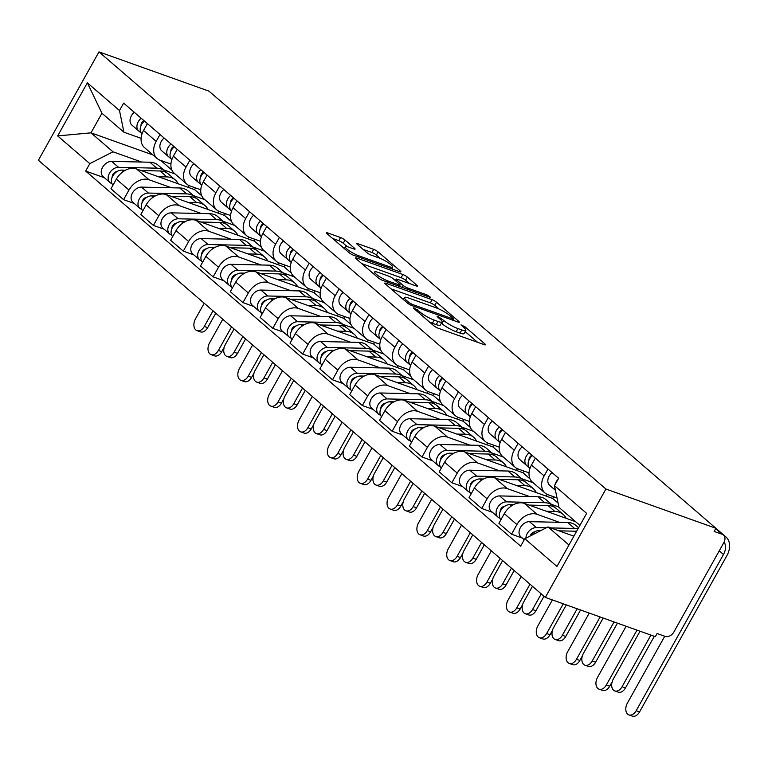<?xml version="1.0" encoding="UTF-8"?>
<svg xmlns="http://www.w3.org/2000/svg" width="768" height="768" viewBox="0 0 768 768"><rect width="100%" height="100%" fill="white"/><g stroke="black" fill="none" stroke-linecap="round" stroke-linejoin="round"><path stroke-width="1.15" d="M414.259 307.978L413.357 307.882L413.779 308.477L433.728 325.68A3.619 0.672 29.2 0 0 438.163 328.214L484.214 344.65A3.619 0.672 29.2 0 0 485.491 344.794A3.619 0.672 29.2 0 0 484.896 343.939L464.947 326.736L460.944 324.864L463.949 327.686A11.568 2.15 29.2 0 1 465.859 330.413A11.568 2.15 29.2 0 1 461.77 329.942L457.93 328.579A11.568 2.15 29.2 0 1 443.731 320.467L438.048 316.474L437.155 316.368L437.568 316.963L440.15 319.19A11.568 2.15 29.2 0 1 442.07 321.917A11.568 2.15 29.2 0 1 437.971 321.456L434.141 320.083A11.568 2.15 29.2 0 1 419.942 311.981L414.259 307.978M345.014 240.067A3.619 0.672 29.2 0 0 340.579 237.533L327.658 232.925A3.619 0.672 29.2 0 0 326.381 232.771A3.619 0.672 29.2 0 0 326.976 233.626L349.142 252.73A3.619 0.672 29.2 0 0 353.578 255.264L399.629 271.699A3.619 0.672 29.2 0 0 400.906 271.843A3.619 0.672 29.2 0 0 400.31 270.998L378.154 251.894A3.619 0.672 29.2 0 0 373.718 249.36L358.109 243.792A3.619 0.672 29.2 0 0 356.832 243.638A3.619 0.672 29.2 0 0 357.427 244.493L366.912 252.672A3.619 0.672 29.2 0 0 371.347 255.206L379.085 257.962A9.677 1.795 29.2 0 1 388.33 262.771A9.677 1.795 29.2 0 1 392.554 267.014A9.677 1.795 29.2 0 1 389.126 266.63L358.81 255.802A9.677 1.795 29.2 0 1 349.565 250.992A9.677 1.795 29.2 0 1 345.341 246.758A9.677 1.795 29.2 0 1 348.768 247.142L353.818 248.947A3.619 0.672 29.2 0 0 355.094 249.091A3.619 0.672 29.2 0 0 354.499 248.237L345.014 240.067L343.248 243.226A3.619 0.672 29.2 0 0 338.813 240.691L332.602 238.474M98.976 51.878L208.973 91.142L715.91 528.278L605.914 489.024L98.976 51.878L38.4 160.262L545.338 597.408L655.334 636.672L657.101 633.514L665.174 636.394A7.373 5.366 130.8 0 0 673.92 631.939L723.898 542.506A7.373 5.366 130.8 0 0 723.504 535.066A7.373 5.366 130.8 0 0 722.218 534.326L715.68 528.691M386.054 283.277A3.619 0.672 29.2 0 0 384.778 283.133A3.619 0.672 29.2 0 0 385.373 283.987L407.539 303.091A3.619 0.672 29.2 0 0 411.974 305.626L458.026 322.061A3.619 0.672 29.2 0 0 459.302 322.205A3.619 0.672 29.2 0 0 458.707 321.35L436.55 302.246A3.619 0.672 29.2 0 0 432.115 299.712L386.054 283.277L385.574 284.15M378.336 277.91L356.179 258.806A3.619 0.672 29.2 0 1 355.584 257.952A3.619 0.672 29.2 0 1 356.861 258.096L402.912 274.541A3.619 0.672 29.2 0 1 407.347 277.066L416.832 285.245A3.619 0.672 29.2 0 1 417.427 286.099A3.619 0.672 29.2 0 1 416.15 285.955L397.469 279.283A3.619 0.672 29.2 0 0 396.192 279.139A3.619 0.672 29.2 0 0 396.797 279.994L403.085 285.418A3.619 0.672 29.2 0 0 407.52 287.952L426.96 294.893L430.483 297.254L429.59 297.158L382.771 280.445A3.619 0.672 29.2 0 1 378.336 277.91M715.91 528.278L714.144 531.446L722.218 534.326M605.914 489.024L545.338 597.408M557.021 497.952L547.987 494.726A16.944 12.336 -49.2 0 1 545.05 493.018A16.944 12.336 -49.2 0 1 544.128 475.91L547.968 469.027M575.606 521.702L524.419 503.424A16.944 12.336 130.8 0 0 504.298 513.686L516.922 524.573A16.944 12.336 -49.2 0 1 537.043 514.32L559.469 522.326M516.922 524.573L511.536 534.211L522.25 538.032M535.344 458.141L531.494 465.024A16.944 12.336 130.8 0 0 532.416 482.131L545.05 493.018M504.298 513.686L498.912 523.325L511.536 534.211M529.037 472.877L518.15 468.989A16.944 12.336 -49.2 0 1 515.203 467.29A16.944 12.336 -49.2 0 1 514.282 450.173L518.131 443.29M492.413 512.304L481.699 508.474L487.085 498.835A16.944 12.336 -49.2 0 1 507.197 488.582L529.632 496.589M551.52 504.403L558.893 507.034M505.498 432.403L501.658 439.286A16.944 12.336 130.8 0 0 502.579 456.403L515.203 467.29M553.642 496.742L552.701 498.442L494.573 477.696A16.944 12.336 130.8 0 0 474.461 487.949L469.075 497.587L481.699 508.474M499.2 447.149L488.304 443.251A16.944 12.336 -49.2 0 1 485.366 441.552A16.944 12.336 -49.2 0 1 484.435 424.445L488.285 417.562M462.566 486.566L451.853 482.746L457.238 473.107A16.944 12.336 -49.2 0 1 477.36 462.845L499.786 470.851M521.683 478.666L533.155 482.765M547.248 494.429L546.278 496.157M475.661 406.675L471.811 413.549A16.944 12.336 130.8 0 0 472.733 430.666L485.366 441.552M523.805 471.005L522.854 472.704L464.726 451.958A16.944 12.336 130.8 0 0 444.614 462.221L439.229 471.85L451.853 482.746M469.354 421.411L458.467 417.523A16.944 12.336 -49.2 0 1 455.52 415.824A16.944 12.336 -49.2 0 1 454.598 398.707L458.438 391.824M432.73 460.829L422.016 457.008L427.402 447.37A16.944 12.336 -49.2 0 1 447.514 437.117L469.939 445.123M491.837 452.938L503.309 457.027M517.402 468.691L516.442 470.419M445.814 380.938L441.974 387.821A16.944 12.336 130.8 0 0 442.896 404.928L455.52 415.824M493.958 445.277L493.008 446.976L434.89 426.23A16.944 12.336 130.8 0 0 414.778 436.483L409.382 446.122L422.016 457.008M439.517 395.674L428.621 391.786A16.944 12.336 -49.2 0 1 425.674 390.086A16.944 12.336 -49.2 0 1 424.752 372.97L428.602 366.086M402.883 435.101L392.17 431.27L397.555 421.632A16.944 12.336 -49.2 0 1 417.667 411.379L440.102 419.386M461.99 427.2L473.462 431.299M487.565 442.954L486.595 444.682M415.978 355.2L412.128 362.083A16.944 12.336 130.8 0 0 413.05 379.2L425.674 390.086M464.122 419.539L463.171 421.238L405.043 400.493A16.944 12.336 130.8 0 0 384.931 410.746L379.546 420.384L392.17 431.27M409.67 369.946L398.774 366.058A16.944 12.336 -49.2 0 1 395.837 364.349A16.944 12.336 -49.2 0 1 394.915 347.242L398.755 340.358M373.046 409.363L362.333 405.542L367.718 395.904A16.944 12.336 -49.2 0 1 387.83 385.642L410.256 393.648M432.154 401.462L443.626 405.562M457.718 417.226L456.758 418.954M386.131 329.472L382.282 336.355A16.944 12.336 130.8 0 0 383.213 353.462L395.837 364.349M434.275 393.811L433.325 395.51L375.206 374.755A16.944 12.336 130.8 0 0 355.085 385.018L349.699 394.656L362.333 405.542M379.834 344.208L368.938 340.32A16.944 12.336 -49.2 0 1 365.99 338.621A16.944 12.336 -49.2 0 1 365.069 321.504L368.918 314.621M343.2 383.635L332.486 379.805L337.872 370.166A16.944 12.336 -49.2 0 1 357.984 359.914L380.419 367.92M402.307 375.734L413.779 379.824M427.882 391.488L426.912 393.216M356.294 303.734L352.445 310.618A16.944 12.336 130.8 0 0 353.366 327.734L365.99 338.621M404.438 368.074L403.488 369.773L345.36 349.027A16.944 12.336 130.8 0 0 325.248 359.28L319.862 368.918L332.486 379.805M349.987 318.47L339.091 314.582A16.944 12.336 -49.2 0 1 336.154 312.883A16.944 12.336 -49.2 0 1 335.222 295.766L339.072 288.893M313.354 357.898L302.64 354.077L308.026 344.438A16.944 12.336 -49.2 0 1 328.147 334.176L350.573 342.182M372.47 349.997L383.942 354.096M398.035 365.75L397.075 367.478M326.448 277.997L322.598 284.88A16.944 12.336 130.8 0 0 323.52 301.997L336.154 312.883M374.592 342.336L373.642 344.035L315.514 323.29A16.944 12.336 130.8 0 0 295.402 333.552L290.016 343.181L302.64 354.077M320.141 292.742L309.254 288.854A16.944 12.336 -49.2 0 1 306.307 287.155A16.944 12.336 -49.2 0 1 305.386 270.038L309.235 263.155M283.517 332.16L272.803 328.339L278.189 318.701A16.944 12.336 -49.2 0 1 298.301 308.448L320.736 316.454M342.624 324.269L354.096 328.358M368.198 340.022L367.229 341.75M296.602 252.269L292.762 259.152A16.944 12.336 130.8 0 0 293.683 276.259L306.307 287.155M344.746 316.608L343.805 318.307L285.677 297.562A16.944 12.336 130.8 0 0 265.565 307.814L260.179 317.453L272.803 328.339M290.304 267.005L279.408 263.117A16.944 12.336 -49.2 0 1 276.461 261.418A16.944 12.336 -49.2 0 1 275.539 244.301L279.389 237.418M253.67 306.432L242.957 302.602L248.342 292.963A16.944 12.336 -49.2 0 1 268.454 282.71L290.89 290.717M312.778 298.531L324.25 302.63M338.352 314.285L337.382 316.013M266.765 226.531L262.915 233.414A16.944 12.336 130.8 0 0 263.837 250.531L276.461 261.418M314.909 290.87L313.958 292.57L255.83 271.824A16.944 12.336 130.8 0 0 235.718 282.077L230.333 291.715L242.957 302.602M260.458 241.277L249.562 237.389A16.944 12.336 -49.2 0 1 246.624 235.68A16.944 12.336 -49.2 0 1 245.702 218.573L249.542 211.69M223.834 280.694L213.12 276.874L218.506 267.235A16.944 12.336 -49.2 0 1 238.618 256.973L261.043 264.979M282.941 272.794L294.413 276.893M308.506 288.557L307.546 290.285M236.918 200.803L233.078 207.686A16.944 12.336 130.8 0 0 234 224.794L246.624 235.68M285.062 265.142L284.112 266.842L225.994 246.086A16.944 12.336 130.8 0 0 205.882 256.349L200.486 265.987L213.12 276.874M230.621 215.539L219.725 211.651A16.944 12.336 -49.2 0 1 216.778 209.952A16.944 12.336 -49.2 0 1 215.856 192.835L219.706 185.952M193.987 254.966L183.274 251.136L188.659 241.498A16.944 12.336 -49.2 0 1 208.771 231.245L231.206 239.251M253.094 247.066L264.566 251.155M278.669 262.819L277.699 264.547M207.082 175.066L203.232 181.949A16.944 12.336 130.8 0 0 204.154 199.066L216.778 209.952M255.226 239.405L254.275 241.104L196.147 220.358A16.944 12.336 130.8 0 0 176.035 230.611L170.65 240.25L183.274 251.136M200.774 189.802L189.878 185.914A16.944 12.336 -49.2 0 1 186.941 184.214A16.944 12.336 -49.2 0 1 186.019 167.098L189.859 160.224M164.15 229.229L153.427 225.408L158.822 215.77A16.944 12.336 -49.2 0 1 178.934 205.507L201.36 213.514M223.258 221.328L234.73 225.427M248.822 237.082L247.862 238.81M177.235 149.328L173.386 156.211A16.944 12.336 130.8 0 0 174.317 173.328L186.941 184.214M225.379 213.667L224.429 215.366L166.31 194.621A16.944 12.336 130.8 0 0 146.189 204.874L140.803 214.512L153.427 225.408M170.928 164.074L160.042 160.186A16.944 12.336 -49.2 0 1 157.094 158.486A16.944 12.336 -49.2 0 1 156.173 141.37L160.022 134.486M134.304 203.491L123.59 199.67L128.976 190.032A16.944 12.336 -49.2 0 1 149.088 179.779L171.523 187.786M193.411 195.6L204.883 199.69M218.986 211.354L218.016 213.082M147.389 123.6L143.549 130.483A16.944 12.336 130.8 0 0 144.47 147.59L157.094 158.486M195.542 187.939L194.592 189.638L136.464 168.893A16.944 12.336 130.8 0 0 116.352 179.146L110.966 188.784L123.59 199.67M194.592 189.638L201.744 195.811M224.429 215.366L231.59 221.539M254.275 241.104L261.427 247.277M284.112 266.842L291.274 273.005M313.958 292.57L321.12 298.742M343.805 318.307L350.957 324.48M373.642 344.035L380.803 350.208M403.488 369.773L410.64 375.946M433.325 395.51L440.486 401.683M463.171 421.238L470.323 427.411M493.008 446.976L500.17 453.149M522.854 472.704L530.016 478.877M552.701 498.442L558.077 503.078M579.907 525.408L558.95 507.341L554.496 485.654L558.643 478.234L123.638 103.114L119.491 110.534L123.936 132.221L101.942 113.251L90.989 132.835L112.992 151.805L141.677 162.048M573.888 536.17L547.997 526.925L568.954 545.002M554.496 485.654L586.637 513.37L556.963 566.458L524.822 538.742L547.997 526.925M112.992 151.805L89.818 163.622L85.67 171.053L520.675 546.173L524.822 538.742M89.818 163.622L57.677 135.917L87.35 82.829L119.491 110.534M153.043 154.982L90.989 132.835L57.677 135.917M141.091 138.336L123.936 132.221M163.574 169.862L175.046 173.962M160.714 160.426L171.907 170.074M104.458 177.763L85.67 171.053M189.139 185.616L188.179 187.344M101.942 113.251L87.35 82.829M429.581 322.099A11.568 2.15 29.2 0 0 432.374 323.242L434.141 320.083M442.07 321.917L440.304 325.075A11.568 2.15 29.2 0 1 436.205 324.614L432.374 323.242M465.859 330.413L464.093 333.571A11.568 2.15 29.2 0 1 460.003 333.101L456.163 331.738A11.568 2.15 29.2 0 1 441.965 323.635L441.389 323.126M477.514 342.25L465.178 331.622M438.931 308.986L434.784 305.405A3.619 0.672 29.2 0 0 430.349 302.87L390.998 288.835M409.046 302.582L412.157 304.358L452.582 318.787L453.475 318.893L453.053 318.298L450.336 315.946A11.568 2.15 29.2 0 0 436.138 307.843L408.509 297.984A11.568 2.15 29.2 0 0 404.41 297.514A11.568 2.15 29.2 0 0 406.33 300.24L409.046 302.582L408.403 303.744M361.805 263.654L401.146 277.699L402.912 274.541M409.44 283.555L405.581 280.234A3.619 0.672 29.2 0 0 401.146 277.699M378.096 272.371A9.677 1.795 29.2 0 0 374.669 271.978A9.677 1.795 29.2 0 0 378.893 276.221A9.677 1.795 29.2 0 0 388.138 281.03L398.822 284.842A3.619 0.672 29.2 0 0 400.099 284.986A3.619 0.672 29.2 0 0 399.504 284.141L393.206 278.717A3.619 0.672 29.2 0 0 388.771 276.182L378.096 272.371M347.261 246.682L343.248 243.226M380.314 258.442L376.387 255.053A3.619 0.672 29.2 0 0 371.952 252.518L363.053 249.341M392.918 269.309L391.805 268.349M654.307 636.307L625.45 687.955A8.477 5.597 109.6 0 1 618.202 692.141L614.813 690.931A8.477 5.597 -70.4 0 0 622.061 686.746L650.918 635.098M640.051 631.219L613.258 679.152A8.477 5.597 -70.4 0 0 614.813 690.931M534.72 531.888A4.426 3.216 130.8 0 0 530.15 536.035M577.958 528.902A22.109 16.09 130.8 0 0 574.57 528.442L550.762 527.914M578.602 527.75L576.019 525.523A22.109 16.09 130.8 0 0 567.686 522.499L529.459 521.654A9.206 6.701 130.8 0 0 520.416 527.53A9.206 6.701 130.8 0 0 520.896 536.861L524.256 539.76M546.259 527.818L536.342 527.597A9.206 6.701 130.8 0 0 525.926 538.186M576.662 531.226L558.922 530.832M541.123 530.438L539.597 530.4A9.206 6.701 130.8 0 0 530.947 535.622M724.042 535.642A18.605 13.546 -49.2 0 1 725.875 536.89A18.605 13.546 -49.2 0 1 726.883 555.677L639.552 711.936A8.477 5.597 109.6 0 1 632.304 716.122L628.915 714.912A8.477 5.597 -70.4 0 0 636.163 710.726L723.494 554.467A13.814 10.061 130.8 0 0 724.118 542.093M664.752 636.24L627.37 703.142A8.477 5.597 -70.4 0 0 628.915 714.912M555.312 489.638A9.206 6.701 -49.2 0 1 554.717 486.73M554.957 484.838A9.206 6.701 -49.2 0 1 557.981 479.434M549.686 485.357L555.456 490.339L549.725 485.395A9.206 6.701 -49.2 0 1 549.686 485.357A9.206 6.701 -49.2 0 1 552.077 472.57M715.843 528.394A18.605 13.546 -49.2 0 1 717.072 529.306L725.875 536.89M617.443 623.146L595.603 662.218A8.477 5.597 109.6 0 1 588.355 666.403L584.966 665.194A8.477 5.597 -70.4 0 0 592.214 661.008L614.054 621.936M603.178 618.058L583.421 653.424A8.477 5.597 -70.4 0 0 584.966 665.194M504.874 506.15A4.426 3.216 130.8 0 0 500.189 511.584M554.554 507.283A22.109 16.09 130.8 0 0 553.056 505.728A22.109 16.09 130.8 0 0 544.733 502.704L506.506 501.859A9.206 6.701 130.8 0 0 497.462 507.734A9.206 6.701 130.8 0 0 497.942 517.066A9.206 6.701 130.8 0 0 499.546 517.997L500.045 518.429M553.056 505.728L546.173 499.795A22.109 16.09 130.8 0 0 537.85 496.771L499.613 495.926A9.206 6.701 130.8 0 0 490.57 501.802A9.206 6.701 130.8 0 0 491.059 511.133L497.942 517.066M500.976 510.096L500.419 509.904M566.16 518.323A22.109 16.09 130.8 0 0 563.203 514.474L556.31 508.531A22.109 16.09 130.8 0 0 547.987 505.517L529.085 505.094M563.203 514.474A22.109 16.09 130.8 0 0 554.87 511.45L546.365 511.267M513.389 504.749L509.75 504.662A9.206 6.701 130.8 0 0 500.822 510.355A9.206 6.701 130.8 0 0 500.957 519.658M580.57 609.984L565.766 636.48A8.477 5.597 109.6 0 1 558.518 640.666L555.13 639.456A8.477 5.597 -70.4 0 0 562.378 635.27L577.181 608.774M566.314 604.896L553.574 627.686A8.477 5.597 -70.4 0 0 555.13 639.456M475.037 480.413A4.426 3.216 130.8 0 0 470.352 485.846M524.717 481.546A22.109 16.09 130.8 0 0 523.219 480A22.109 16.09 130.8 0 0 514.886 476.976L476.659 476.131A9.206 6.701 130.8 0 0 467.616 482.006A9.206 6.701 130.8 0 0 468.106 491.338A9.206 6.701 130.8 0 0 469.699 492.259L470.198 492.691M523.219 480L516.326 474.058A22.109 16.09 130.8 0 0 508.003 471.034L469.776 470.189A9.206 6.701 130.8 0 0 460.733 476.064A9.206 6.701 130.8 0 0 461.213 485.395L468.106 491.338M471.13 484.368L470.582 484.166M536.314 492.595A22.109 16.09 130.8 0 0 533.357 488.736L526.474 482.803A22.109 16.09 130.8 0 0 518.141 479.779L499.238 479.357M533.357 488.736A22.109 16.09 130.8 0 0 525.024 485.722L516.518 485.53M483.542 479.011L479.914 478.934A9.206 6.701 130.8 0 0 470.976 484.618A9.206 6.701 130.8 0 0 471.12 493.93M612.134 681.869L609.715 686.208A8.477 5.597 109.6 0 1 602.467 690.394L599.078 689.184A8.477 5.597 -70.4 0 0 606.326 684.998L636.989 630.125M626.122 626.246L597.523 677.405A8.477 5.597 -70.4 0 0 599.078 689.184M529.978 468.365L529.987 468.374A9.206 6.701 -49.2 0 1 529.978 468.365A9.206 6.701 -49.2 0 1 532.378 455.578M528.979 460.08A4.426 3.216 -49.2 0 1 531.917 455.184M529.536 467.933L526.771 465.6A9.206 6.701 -49.2 0 1 526.733 465.562A9.206 6.701 -49.2 0 1 529.123 452.774M526.694 465.523L519.888 459.658A9.206 6.701 -49.2 0 1 519.84 459.619A9.206 6.701 -49.2 0 1 522.24 446.832M582.288 656.131L579.869 660.47A8.477 5.597 109.6 0 1 572.621 664.656L569.232 663.446A8.477 5.597 -70.4 0 0 576.48 659.261L600.125 616.963M589.248 613.085L567.677 651.677A8.477 5.597 -70.4 0 0 569.232 663.446M500.141 442.637L500.141 442.637A9.206 6.701 -49.2 0 1 502.531 429.85M499.133 434.342A4.426 3.216 -49.2 0 1 502.07 429.446M499.699 442.195L496.925 439.862A9.206 6.701 -49.2 0 1 496.886 439.824A9.206 6.701 -49.2 0 1 499.286 427.037M496.848 439.795L490.042 433.92A9.206 6.701 -49.2 0 1 490.003 433.891A9.206 6.701 -49.2 0 1 492.394 421.104M544.013 596.266L535.92 610.752A8.477 5.597 109.6 0 1 528.672 614.938L525.283 613.728A8.477 5.597 -70.4 0 0 532.531 609.542L541.267 593.904M532.474 586.31L523.728 601.949A8.477 5.597 -70.4 0 0 525.283 613.728M445.19 454.685A4.426 3.216 130.8 0 0 440.506 460.118M494.87 455.818A22.109 16.09 130.8 0 0 493.373 454.262A22.109 16.09 130.8 0 0 485.05 451.238L446.822 450.394A9.206 6.701 130.8 0 0 437.779 456.269A9.206 6.701 130.8 0 0 438.259 465.6A9.206 6.701 130.8 0 0 439.862 466.531L440.362 466.963M493.373 454.262L486.49 448.32A22.109 16.09 130.8 0 0 478.157 445.306L439.93 444.451A9.206 6.701 130.8 0 0 430.886 450.336A9.206 6.701 130.8 0 0 431.376 459.667L438.259 465.6M441.293 458.63L440.736 458.429M506.467 466.858A22.109 16.09 130.8 0 0 503.51 463.008L496.627 457.066A22.109 16.09 130.8 0 0 488.304 454.042L469.402 453.629M503.51 463.008A22.109 16.09 130.8 0 0 495.187 459.984L486.682 459.792M453.706 453.283L450.067 453.197A9.206 6.701 130.8 0 0 441.13 458.89A9.206 6.701 130.8 0 0 441.274 468.192M514.176 570.538L506.074 585.014A8.477 5.597 109.6 0 1 498.826 589.2L495.437 587.99A8.477 5.597 -70.4 0 0 502.685 583.805L511.43 568.166M502.627 560.582L493.891 576.221A8.477 5.597 -70.4 0 0 495.437 587.99M415.354 428.947A4.426 3.216 130.8 0 0 410.669 434.381M465.034 430.08A22.109 16.09 130.8 0 0 463.536 428.525A22.109 16.09 130.8 0 0 455.203 425.51L416.976 424.656A9.206 6.701 130.8 0 0 407.933 430.541A9.206 6.701 130.8 0 0 408.413 439.872A9.206 6.701 130.8 0 0 410.016 440.794L410.515 441.226M463.536 428.525L456.643 422.592A22.109 16.09 130.8 0 0 448.32 419.568L410.093 418.723A9.206 6.701 130.8 0 0 401.05 424.598A9.206 6.701 130.8 0 0 401.53 433.93L408.413 439.872M411.446 432.893L410.89 432.701M476.63 441.13A22.109 16.09 130.8 0 0 473.674 437.27L466.781 431.328A22.109 16.09 130.8 0 0 458.458 428.314L439.555 427.891M473.674 437.27A22.109 16.09 130.8 0 0 465.341 434.246L456.835 434.064M423.859 427.546L420.23 427.469A9.206 6.701 130.8 0 0 411.293 433.152A9.206 6.701 130.8 0 0 411.437 442.454M484.33 544.8L476.237 559.286A8.477 5.597 109.6 0 1 468.989 563.472L465.6 562.262A8.477 5.597 -70.4 0 0 472.848 558.077L481.584 542.438M472.79 534.845L464.045 550.483A8.477 5.597 -70.4 0 0 465.6 562.262M385.507 403.219A4.426 3.216 130.8 0 0 380.822 408.653M435.187 404.342A22.109 16.09 130.8 0 0 433.69 402.797A22.109 16.09 130.8 0 0 425.366 399.773L387.13 398.928A9.206 6.701 130.8 0 0 378.086 404.803A9.206 6.701 130.8 0 0 378.576 414.134A9.206 6.701 130.8 0 0 380.17 415.056L380.678 415.498M433.69 402.797L426.806 396.854A22.109 16.09 130.8 0 0 418.474 393.83L380.246 392.986A9.206 6.701 130.8 0 0 371.203 398.861A9.206 6.701 130.8 0 0 371.683 408.192L378.576 414.134M381.6 407.165L381.053 406.963M446.784 415.392A22.109 16.09 130.8 0 0 443.827 411.533L436.944 405.6A22.109 16.09 130.8 0 0 428.611 402.576L409.709 402.163M443.827 411.533A22.109 16.09 130.8 0 0 435.504 408.518L426.998 408.326M394.022 401.808L390.384 401.731A9.206 6.701 130.8 0 0 381.446 407.424A9.206 6.701 130.8 0 0 381.59 416.726M552.451 630.403L550.022 634.733A8.477 5.597 109.6 0 1 542.774 638.918L539.386 637.709A8.477 5.597 -70.4 0 0 546.643 633.523L563.251 603.802M552.384 599.923L537.84 625.939A8.477 5.597 -70.4 0 0 539.386 637.709M470.294 416.899L470.304 416.899A9.206 6.701 -49.2 0 1 470.294 416.899A9.206 6.701 -49.2 0 1 472.694 404.112M469.296 408.605A4.426 3.216 -49.2 0 1 472.224 403.709M469.853 416.467L467.088 414.125A9.206 6.701 -49.2 0 1 467.05 414.096A9.206 6.701 -49.2 0 1 469.44 401.309M467.002 414.058L460.195 408.192A9.206 6.701 -49.2 0 1 460.157 408.154A9.206 6.701 -49.2 0 1 462.557 395.366M522.605 604.666L520.186 609.005A8.477 5.597 109.6 0 1 512.938 613.19L509.549 611.981A8.477 5.597 -70.4 0 0 516.797 607.795L529.997 584.179M521.194 576.586L507.994 600.202A8.477 5.597 -70.4 0 0 509.549 611.981M440.458 391.162L440.458 391.171A9.206 6.701 -49.2 0 1 440.458 391.162A9.206 6.701 -49.2 0 1 442.848 378.374M439.45 382.877A4.426 3.216 -49.2 0 1 442.387 377.981M440.006 390.73L437.242 388.397A9.206 6.701 -49.2 0 1 437.203 388.358A9.206 6.701 -49.2 0 1 439.594 375.571M437.165 388.33L430.358 382.454A9.206 6.701 -49.2 0 1 430.32 382.426A9.206 6.701 -49.2 0 1 432.71 369.638M492.768 578.938L490.339 583.267A8.477 5.597 109.6 0 1 483.091 587.453L479.702 586.243A8.477 5.597 -70.4 0 0 486.95 582.058L500.15 558.442M491.357 550.858L478.157 574.474A8.477 5.597 -70.4 0 0 479.702 586.243M410.611 365.434L410.621 365.434A9.206 6.701 -49.2 0 1 410.611 365.434A9.206 6.701 -49.2 0 1 413.011 352.646M409.613 357.139A4.426 3.216 -49.2 0 1 412.541 352.243M410.17 364.992L407.405 362.659A9.206 6.701 -49.2 0 1 407.357 362.63A9.206 6.701 -49.2 0 1 409.757 349.843M407.318 362.592L400.512 356.726A9.206 6.701 -49.2 0 1 400.474 356.688A9.206 6.701 -49.2 0 1 402.864 343.901M454.483 519.062L446.39 533.549A8.477 5.597 109.6 0 1 439.142 537.734L435.754 536.525A8.477 5.597 -70.4 0 0 443.002 532.339L451.747 516.701M442.944 509.117L434.208 524.746A8.477 5.597 -70.4 0 0 435.754 536.525M355.661 377.482A4.426 3.216 130.8 0 0 350.976 382.915M405.341 378.614A22.109 16.09 130.8 0 0 403.843 377.059A22.109 16.09 130.8 0 0 395.52 374.035L357.293 373.19A9.206 6.701 130.8 0 0 348.25 379.066A9.206 6.701 130.8 0 0 348.73 388.397A9.206 6.701 130.8 0 0 350.333 389.328L350.832 389.76M403.843 377.059L396.96 371.117A22.109 16.09 130.8 0 0 388.637 368.102L350.4 367.258A9.206 6.701 130.8 0 0 341.357 373.133A9.206 6.701 130.8 0 0 341.846 382.464L348.73 388.397M351.763 381.427L351.206 381.235M416.947 389.654A22.109 16.09 130.8 0 0 413.99 385.805L407.098 379.862A22.109 16.09 130.8 0 0 398.774 376.848L379.872 376.426M413.99 385.805A22.109 16.09 130.8 0 0 405.658 382.781L397.152 382.598M364.176 376.08L360.547 375.994A9.206 6.701 130.8 0 0 351.61 381.686A9.206 6.701 130.8 0 0 351.754 390.989M462.922 553.2L460.502 557.539A8.477 5.597 109.6 0 1 453.254 561.725L449.866 560.515A8.477 5.597 -70.4 0 0 457.114 556.33L470.314 532.714M461.51 525.12L448.31 548.736A8.477 5.597 -70.4 0 0 449.866 560.515M380.774 339.696L380.774 339.706A9.206 6.701 -49.2 0 1 380.774 339.696A9.206 6.701 -49.2 0 1 383.165 326.909M379.766 331.411A4.426 3.216 -49.2 0 1 382.704 326.506M380.323 339.264L377.558 336.931A9.206 6.701 -49.2 0 1 377.52 336.893A9.206 6.701 -49.2 0 1 379.91 324.106M377.482 336.854L370.675 330.989A9.206 6.701 -49.2 0 1 370.627 330.95A9.206 6.701 -49.2 0 1 373.027 318.163M424.646 493.334L416.554 507.811A8.477 5.597 109.6 0 1 409.306 511.997L405.917 510.787A8.477 5.597 -70.4 0 0 413.165 506.602L421.901 490.963M413.107 483.379L404.362 499.018A8.477 5.597 -70.4 0 0 405.917 510.787M325.824 351.744A4.426 3.216 130.8 0 0 321.139 357.178M375.504 352.877A22.109 16.09 130.8 0 0 374.006 351.322A22.109 16.09 130.8 0 0 365.674 348.307L327.446 347.462A9.206 6.701 130.8 0 0 318.403 353.338A9.206 6.701 130.8 0 0 318.893 362.669A9.206 6.701 130.8 0 0 320.486 363.59L320.995 364.022M374.006 351.322L367.123 345.389A22.109 16.09 130.8 0 0 358.79 342.365L320.563 341.52A9.206 6.701 130.8 0 0 311.52 347.395A9.206 6.701 130.8 0 0 312 356.726L318.893 362.669M321.917 355.699L321.37 355.498M387.101 363.926A22.109 16.09 130.8 0 0 384.144 360.067L377.261 354.134A22.109 16.09 130.8 0 0 368.928 351.11L350.026 350.688M384.144 360.067A22.109 16.09 130.8 0 0 375.821 357.053L367.315 356.861M334.33 350.342L330.701 350.266A9.206 6.701 130.8 0 0 321.763 355.949A9.206 6.701 130.8 0 0 321.907 365.251M433.085 527.462L430.656 531.802A8.477 5.597 109.6 0 1 423.408 535.987L420.019 534.778A8.477 5.597 -70.4 0 0 427.267 530.592L440.467 506.976M431.664 499.392L418.474 523.008A8.477 5.597 -70.4 0 0 420.019 534.778M350.928 313.968L350.938 313.968A9.206 6.701 -49.2 0 1 350.928 313.968A9.206 6.701 -49.2 0 1 353.318 301.171M349.92 305.674A4.426 3.216 -49.2 0 1 352.858 300.778M350.486 313.526L347.712 311.194A9.206 6.701 -49.2 0 1 347.674 311.155A9.206 6.701 -49.2 0 1 350.074 298.368M347.635 311.126L340.829 305.251A9.206 6.701 -49.2 0 1 340.79 305.222A9.206 6.701 -49.2 0 1 343.181 292.435M394.8 467.597L386.707 482.083A8.477 5.597 109.6 0 1 379.459 486.269L376.07 485.059A8.477 5.597 -70.4 0 0 383.318 480.874L392.064 465.235M383.261 457.642L374.525 473.28A8.477 5.597 -70.4 0 0 376.07 485.059M295.978 326.016A4.426 3.216 130.8 0 0 291.293 331.45M345.658 327.149A22.109 16.09 130.8 0 0 344.16 325.594A22.109 16.09 130.8 0 0 335.837 322.57L297.61 321.725A9.206 6.701 130.8 0 0 288.566 327.6A9.206 6.701 130.8 0 0 289.046 336.931A9.206 6.701 130.8 0 0 290.65 337.862L291.149 338.294M344.16 325.594L337.277 319.651A22.109 16.09 130.8 0 0 328.944 316.637L290.717 315.782A9.206 6.701 130.8 0 0 281.674 321.667A9.206 6.701 130.8 0 0 282.163 330.998L289.046 336.931M292.08 329.962L291.523 329.76M357.264 338.189A22.109 16.09 130.8 0 0 354.298 334.339L347.414 328.397A22.109 16.09 130.8 0 0 339.091 325.373L320.189 324.96M354.298 334.339A22.109 16.09 130.8 0 0 345.974 331.315L337.469 331.123M304.493 324.614L300.854 324.528A9.206 6.701 130.8 0 0 291.926 330.221A9.206 6.701 130.8 0 0 292.061 339.523M403.238 501.734L400.819 506.064A8.477 5.597 109.6 0 1 393.571 510.25L390.182 509.04A8.477 5.597 -70.4 0 0 397.43 504.854L410.621 481.238M401.827 473.654L388.627 497.27A8.477 5.597 -70.4 0 0 390.182 509.04M321.082 288.23L321.091 288.23A9.206 6.701 -49.2 0 1 321.082 288.23A9.206 6.701 -49.2 0 1 323.482 275.443M320.083 279.936A4.426 3.216 -49.2 0 1 323.021 275.04M320.64 287.798L317.875 285.456A9.206 6.701 -49.2 0 1 317.837 285.427A9.206 6.701 -49.2 0 1 320.227 272.64M317.789 285.389L310.992 279.523A9.206 6.701 -49.2 0 1 310.944 279.485A9.206 6.701 -49.2 0 1 313.344 266.698M364.963 441.859L356.87 456.346A8.477 5.597 109.6 0 1 349.622 460.531L346.234 459.322A8.477 5.597 -70.4 0 0 353.482 455.136L362.218 439.498M353.414 431.914L344.678 447.552A8.477 5.597 -70.4 0 0 346.234 459.322M266.141 300.278A4.426 3.216 130.8 0 0 261.456 305.712M315.821 301.411A22.109 16.09 130.8 0 0 314.323 299.856A22.109 16.09 130.8 0 0 305.99 296.842L267.763 295.987A9.206 6.701 130.8 0 0 258.72 301.872A9.206 6.701 130.8 0 0 259.2 311.203A9.206 6.701 130.8 0 0 260.803 312.125L261.302 312.557M314.323 299.856L307.43 293.923A22.109 16.09 130.8 0 0 299.107 290.899L260.88 290.054A9.206 6.701 130.8 0 0 251.837 295.93A9.206 6.701 130.8 0 0 252.317 305.261L259.2 311.203M262.234 304.224L261.677 304.032M327.418 312.461A22.109 16.09 130.8 0 0 324.461 308.602L317.578 302.659A22.109 16.09 130.8 0 0 309.245 299.645L290.342 299.222M324.461 308.602A22.109 16.09 130.8 0 0 316.128 305.578L307.622 305.395M274.646 298.877L271.018 298.8A9.206 6.701 130.8 0 0 262.08 304.483A9.206 6.701 130.8 0 0 262.224 313.786M373.392 475.997L370.973 480.336A8.477 5.597 109.6 0 1 363.725 484.522L360.336 483.312A8.477 5.597 -70.4 0 0 367.584 479.126L380.784 455.51M371.981 447.917L358.781 471.533A8.477 5.597 -70.4 0 0 360.336 483.312M291.245 262.493L291.245 262.502A9.206 6.701 -49.2 0 1 291.245 262.493A9.206 6.701 -49.2 0 1 293.635 249.706M290.237 254.208A4.426 3.216 -49.2 0 1 293.174 249.312M290.803 262.061L288.029 259.728A9.206 6.701 -49.2 0 1 287.99 259.69A9.206 6.701 -49.2 0 1 290.381 246.902M287.952 259.661L281.146 253.786A9.206 6.701 -49.2 0 1 281.107 253.757A9.206 6.701 -49.2 0 1 283.498 240.97M335.117 416.131L327.024 430.608A8.477 5.597 109.6 0 1 319.776 434.803L316.387 433.594A8.477 5.597 -70.4 0 0 323.635 429.398L332.371 413.77M323.578 406.176L314.832 421.814A8.477 5.597 -70.4 0 0 316.387 433.594M236.294 274.55A4.426 3.216 130.8 0 0 231.61 279.984M285.974 275.674A22.109 16.09 130.8 0 0 284.477 274.128A22.109 16.09 130.8 0 0 276.154 271.104L237.926 270.259A9.206 6.701 130.8 0 0 228.874 276.134A9.206 6.701 130.8 0 0 229.363 285.466A9.206 6.701 130.8 0 0 230.966 286.387L231.466 286.819M284.477 274.128L277.594 268.186A22.109 16.09 130.8 0 0 269.261 265.162L231.034 264.317A9.206 6.701 130.8 0 0 221.99 270.192A9.206 6.701 130.8 0 0 222.48 279.523L229.363 285.466M232.397 278.496L231.84 278.294M297.571 286.723A22.109 16.09 130.8 0 0 294.614 282.864L287.731 276.931A22.109 16.09 130.8 0 0 279.398 273.907L260.506 273.494M294.614 282.864A22.109 16.09 130.8 0 0 286.291 279.85L277.786 279.658M244.81 273.139L241.171 273.062A9.206 6.701 130.8 0 0 232.234 278.755A9.206 6.701 130.8 0 0 232.378 288.058M343.555 450.259L341.126 454.598A8.477 5.597 109.6 0 1 333.878 458.784L330.49 457.574A8.477 5.597 -70.4 0 0 337.738 453.389L350.938 429.773M342.144 422.189L328.944 445.805A8.477 5.597 -70.4 0 0 330.49 457.574M261.398 236.765L261.408 236.765A9.206 6.701 -49.2 0 1 261.398 236.765A9.206 6.701 -49.2 0 1 263.798 223.978M260.4 228.47A4.426 3.216 -49.2 0 1 263.328 223.574M260.957 236.323L258.192 233.99A9.206 6.701 -49.2 0 1 258.154 233.962A9.206 6.701 -49.2 0 1 260.544 221.174M258.106 233.923L251.299 228.058A9.206 6.701 -49.2 0 1 251.261 228.019A9.206 6.701 -49.2 0 1 253.661 215.232M305.28 390.394L297.178 404.88A8.477 5.597 109.6 0 1 289.93 409.066L286.541 407.856A8.477 5.597 -70.4 0 0 293.789 403.67L302.534 388.032M293.731 380.438L284.995 396.077A8.477 5.597 -70.4 0 0 286.541 407.856M206.458 248.813A4.426 3.216 130.8 0 0 201.763 254.246M256.138 249.946A22.109 16.09 130.8 0 0 254.64 248.39A22.109 16.09 130.8 0 0 246.307 245.366L208.08 244.522A9.206 6.701 130.8 0 0 199.037 250.397A9.206 6.701 130.8 0 0 199.517 259.728A9.206 6.701 130.8 0 0 201.12 260.659L201.619 261.091M254.64 248.39L247.747 242.448A22.109 16.09 130.8 0 0 239.424 239.434L201.197 238.589A9.206 6.701 130.8 0 0 192.154 244.464A9.206 6.701 130.8 0 0 192.634 253.795L199.517 259.728M202.55 252.758L201.994 252.566M267.734 260.986A22.109 16.09 130.8 0 0 264.778 257.136L257.885 251.194A22.109 16.09 130.8 0 0 249.562 248.179L230.659 247.757M264.778 257.136A22.109 16.09 130.8 0 0 256.445 254.112L247.939 253.92M214.963 247.411L211.334 247.325A9.206 6.701 130.8 0 0 202.397 253.018A9.206 6.701 130.8 0 0 202.541 262.32M313.709 424.531L311.29 428.87A8.477 5.597 109.6 0 1 304.042 433.056L300.653 431.846A8.477 5.597 -70.4 0 0 307.901 427.661L321.101 404.045M312.298 396.451L299.098 420.067A8.477 5.597 -70.4 0 0 300.653 431.846M231.562 211.027L231.562 211.037A9.206 6.701 -49.2 0 1 231.562 211.027A9.206 6.701 -49.2 0 1 233.952 198.24M230.554 202.742A4.426 3.216 -49.2 0 1 233.491 197.837M231.11 210.595L228.346 208.262A9.206 6.701 -49.2 0 1 228.307 208.224A9.206 6.701 -49.2 0 1 230.698 195.437M228.269 208.186L221.462 202.32A9.206 6.701 -49.2 0 1 221.424 202.282A9.206 6.701 -49.2 0 1 223.814 189.494M275.434 364.666L267.341 379.142A8.477 5.597 109.6 0 1 260.093 383.328L256.704 382.118A8.477 5.597 -70.4 0 0 263.952 377.933L272.688 362.294M263.894 354.71L255.149 370.349A8.477 5.597 -70.4 0 0 256.704 382.118M176.611 223.075A4.426 3.216 130.8 0 0 171.926 228.509M226.291 224.208A22.109 16.09 130.8 0 0 224.794 222.653A22.109 16.09 130.8 0 0 216.47 219.638L178.234 218.794A9.206 6.701 130.8 0 0 169.19 224.669A9.206 6.701 130.8 0 0 169.68 234A9.206 6.701 130.8 0 0 171.274 234.922L171.782 235.354M224.794 222.653L217.91 216.72A22.109 16.09 130.8 0 0 209.578 213.696L171.35 212.851A9.206 6.701 130.8 0 0 162.307 218.726A9.206 6.701 130.8 0 0 162.787 228.058L169.68 234M172.704 227.03L172.157 226.829M237.888 235.258A22.109 16.09 130.8 0 0 234.931 231.398L228.048 225.466A22.109 16.09 130.8 0 0 219.715 222.442L200.813 222.019M234.931 231.398A22.109 16.09 130.8 0 0 226.608 228.384L218.102 228.192M185.126 221.674L181.488 221.597A9.206 6.701 130.8 0 0 172.55 227.28A9.206 6.701 130.8 0 0 172.694 236.582M283.872 398.794L281.443 403.133A8.477 5.597 109.6 0 1 274.195 407.318L270.806 406.109A8.477 5.597 -70.4 0 0 278.054 401.923L291.254 378.307M282.461 370.723L269.261 394.339A8.477 5.597 -70.4 0 0 270.806 406.109M201.715 185.299L201.725 185.299A9.206 6.701 -49.2 0 1 201.715 185.299A9.206 6.701 -49.2 0 1 204.106 172.502M200.707 177.005A4.426 3.216 -49.2 0 1 203.645 172.109M201.274 184.858L198.509 182.525A9.206 6.701 -49.2 0 1 198.461 182.486A9.206 6.701 -49.2 0 1 200.861 169.699M198.422 182.458L191.616 176.582A9.206 6.701 -49.2 0 1 191.578 176.554A9.206 6.701 -49.2 0 1 193.968 163.766M245.587 338.928L237.494 353.414A8.477 5.597 109.6 0 1 230.246 357.6L226.858 356.39A8.477 5.597 -70.4 0 0 234.106 352.205L242.851 336.566M234.048 328.973L225.312 344.611A8.477 5.597 -70.4 0 0 226.858 356.39M146.765 197.347A4.426 3.216 130.8 0 0 142.08 202.781M196.445 198.48A22.109 16.09 130.8 0 0 194.947 196.925A22.109 16.09 130.8 0 0 186.624 193.901L148.397 193.056A9.206 6.701 130.8 0 0 139.354 198.931A9.206 6.701 130.8 0 0 139.834 208.262A9.206 6.701 130.8 0 0 141.437 209.194L141.936 209.626M194.947 196.925L188.064 190.982A22.109 16.09 130.8 0 0 179.741 187.968L141.504 187.114A9.206 6.701 130.8 0 0 132.461 192.989A9.206 6.701 130.8 0 0 132.95 202.33L139.834 208.262M142.867 201.293L142.31 201.091M208.051 209.52A22.109 16.09 130.8 0 0 205.094 205.67L198.202 199.728A22.109 16.09 130.8 0 0 189.878 196.704L170.976 196.291M205.094 205.67A22.109 16.09 130.8 0 0 196.762 202.646L188.256 202.454M155.28 195.936L151.651 195.859A9.206 6.701 130.8 0 0 142.714 201.552A9.206 6.701 130.8 0 0 142.858 210.854M254.026 373.066L251.606 377.395A8.477 5.597 109.6 0 1 244.358 381.581L240.97 380.371A8.477 5.597 -70.4 0 0 248.218 376.186L261.418 352.57M252.614 344.986L239.414 368.602A8.477 5.597 -70.4 0 0 240.97 380.371M171.878 159.562L171.878 159.562A9.206 6.701 -49.2 0 1 174.269 146.774M170.87 151.267A4.426 3.216 -49.2 0 1 173.808 146.371M171.427 159.13L168.662 156.787A9.206 6.701 -49.2 0 1 168.624 156.758A9.206 6.701 -49.2 0 1 171.014 143.971M168.586 156.72L161.779 150.854A9.206 6.701 -49.2 0 1 161.731 150.816A9.206 6.701 -49.2 0 1 164.131 138.029M215.75 313.19L207.658 327.677A8.477 5.597 109.6 0 1 200.41 331.862L197.021 330.653A8.477 5.597 -70.4 0 0 204.269 326.467L213.005 310.829M204.202 303.245L195.466 318.883A8.477 5.597 -70.4 0 0 197.021 330.653M116.928 171.61A4.426 3.216 130.8 0 0 112.243 177.043M166.608 172.742A22.109 16.09 130.8 0 0 165.11 171.187A22.109 16.09 130.8 0 0 156.778 168.173L118.55 167.318A9.206 6.701 130.8 0 0 109.507 173.194A9.206 6.701 130.8 0 0 109.997 182.534A9.206 6.701 130.8 0 0 111.59 183.456L112.099 183.888M165.11 171.187L158.218 165.254A22.109 16.09 130.8 0 0 149.894 162.23L111.667 161.386A9.206 6.701 130.8 0 0 102.624 167.261A9.206 6.701 130.8 0 0 103.104 176.592L109.997 182.534M113.021 175.555L112.474 175.363M178.205 183.792A22.109 16.09 130.8 0 0 175.248 179.933L168.365 173.99A22.109 16.09 130.8 0 0 160.032 170.976L141.13 170.554M175.248 179.933A22.109 16.09 130.8 0 0 166.915 176.909L158.41 176.726M125.434 170.208L121.805 170.122A9.206 6.701 130.8 0 0 112.867 175.814A9.206 6.701 130.8 0 0 113.011 185.117M224.189 347.328L221.76 351.667A8.477 5.597 109.6 0 1 214.512 355.853L211.123 354.643A8.477 5.597 -70.4 0 0 218.371 350.458L231.571 326.842M222.768 319.248L209.578 342.864A8.477 5.597 -70.4 0 0 211.123 354.643M142.032 133.824L142.032 133.834A9.206 6.701 -49.2 0 1 142.032 133.824A9.206 6.701 -49.2 0 1 144.422 121.037M141.024 125.539A4.426 3.216 -49.2 0 1 143.962 120.643M141.59 133.392L138.816 131.059A9.206 6.701 -49.2 0 1 138.778 131.021A9.206 6.701 -49.2 0 1 141.178 118.234M138.739 130.992L131.933 125.117A9.206 6.701 -49.2 0 1 131.894 125.088A9.206 6.701 -49.2 0 1 134.285 112.301M146.189 204.874L158.822 215.77M176.035 230.611L188.659 241.498M205.882 256.349L218.506 267.235M235.718 282.077L248.342 292.963M265.565 307.814L278.189 318.701M295.402 333.552L308.026 344.438M325.248 359.28L337.872 370.166M355.085 385.018L367.718 395.904M384.931 410.746L397.555 421.632M414.778 436.483L427.402 447.37M444.614 462.221L457.238 473.107M474.461 487.949L487.085 498.835M116.352 179.146L128.976 190.032M136.464 168.893L149.088 179.779M166.31 194.621L178.934 205.507M173.386 156.211L186.019 167.098M196.147 220.358L208.771 231.245M203.232 181.949L215.856 192.835M225.994 246.086L238.618 256.973M233.078 207.686L245.702 218.573M255.83 271.824L268.454 282.71M262.915 233.414L275.539 244.301M285.677 297.562L298.301 308.448M292.762 259.152L305.386 270.038M315.514 323.29L328.147 334.176M322.598 284.88L335.222 295.766M345.36 349.027L357.984 359.914M352.445 310.618L365.069 321.504M375.206 374.755L387.83 385.642M382.282 336.355L394.915 347.242M405.043 400.493L417.667 411.379M412.128 362.083L424.752 372.97M434.89 426.23L447.514 437.117M441.974 387.821L454.598 398.707M464.726 451.958L477.36 462.845M471.811 413.549L484.435 424.445M494.573 477.696L507.197 488.582M501.658 439.286L514.282 450.173M524.419 503.424L537.043 514.32M531.494 465.024L544.128 475.91M143.549 130.483L156.173 141.37M419.261 313.2L419.942 311.981M436.205 324.614L437.971 321.456M440.467 319.469L441.149 318.25M441.965 323.635L443.731 320.467M456.163 331.738L457.93 328.579M460.003 333.101L461.77 329.942M464.266 327.965L464.947 326.736M484.454 344.726L484.896 343.939M416.678 310.973L417.36 309.754M430.349 302.87L432.115 299.712M434.784 305.405L436.55 302.246M458.266 322.138L458.707 321.35M411.542 305.453L412.157 304.358M451.958 319.901L452.582 318.787M405.648 301.459L406.33 300.24M356.371 258.97L356.861 258.096M405.581 280.234L407.347 277.066M416.39 286.032L416.832 285.245M396.106 281.213L396.797 279.994M402.019 287.318L403.085 285.418M406.896 289.056L407.52 287.952M426.346 295.997L426.96 294.893M387.523 282.134L388.138 281.03M398.198 285.955L398.822 284.842M354.058 249.024L354.499 248.237M358.195 256.915L358.81 255.802M388.512 267.734L389.126 266.63M357.619 244.656L358.109 243.792M371.952 252.518L373.718 249.36M376.387 255.053L378.154 251.894M399.869 271.786L400.31 270.998M327.178 233.789L327.658 232.925M338.813 240.691L340.579 237.533M622.061 686.746L625.45 687.955M574.57 528.442L567.686 522.499M536.342 527.597L529.459 521.654M540.192 530.909L539.597 530.4M636.163 710.726L639.552 711.936M719.261 550.81L723.494 554.467M592.214 661.008L595.603 662.218M544.733 502.704L537.85 496.771M506.506 501.859L499.613 495.926M554.87 511.45L547.987 505.517M511.306 505.997L509.75 504.662M562.378 635.27L565.766 636.48M514.886 476.976L508.003 471.034M476.659 476.131L469.776 470.189M525.024 485.722L518.141 479.779M481.459 480.269L479.914 478.934M606.326 684.998L609.715 686.208M576.48 659.261L579.869 660.47M532.531 609.542L535.92 610.752M485.05 451.238L478.157 445.306M446.822 450.394L439.93 444.451M495.187 459.984L488.304 454.042M451.622 454.531L450.067 453.197M502.685 583.805L506.074 585.014M455.203 425.51L448.32 419.568M416.976 424.656L410.093 418.723M465.341 434.246L458.458 428.314M421.776 428.803L420.23 427.469M472.848 558.077L476.237 559.286M425.366 399.773L418.474 393.83M387.13 398.928L380.246 392.986M435.504 408.518L428.611 402.576M391.93 403.066L390.384 401.731M546.643 633.523L550.022 634.733M516.797 607.795L520.186 609.005M486.95 582.058L490.339 583.267M443.002 532.339L446.39 533.549M395.52 374.035L388.637 368.102M357.293 373.19L350.4 367.258M405.658 382.781L398.774 376.848M362.093 377.328L360.547 375.994M457.114 556.33L460.502 557.539M413.165 506.602L416.554 507.811M365.674 348.307L358.79 342.365M327.446 347.462L320.563 341.52M375.821 357.053L368.928 351.11M332.246 351.6L330.701 350.266M427.267 530.592L430.656 531.802M383.318 480.874L386.707 482.083M335.837 322.57L328.944 316.637M297.61 321.725L290.717 315.782M345.974 331.315L339.091 325.373M302.41 325.862L300.854 324.528M397.43 504.854L400.819 506.064M353.482 455.136L356.87 456.346M305.99 296.842L299.107 290.899M267.763 295.987L260.88 290.054M316.128 305.578L309.245 299.645M272.563 300.134L271.018 298.8M367.584 479.126L370.973 480.336M323.635 429.398L327.024 430.608M276.154 271.104L269.261 265.162M237.926 270.259L231.034 264.317M286.291 279.85L279.398 273.907M242.717 274.397L241.171 273.062M337.738 453.389L341.126 454.598M293.789 403.67L297.178 404.88M246.307 245.366L239.424 239.434M208.08 244.522L201.197 238.589M256.445 254.112L249.562 248.179M212.88 248.659L211.334 247.325M307.901 427.661L311.29 428.87M263.952 377.933L267.341 379.142M216.47 219.638L209.578 213.696M178.234 218.794L171.35 212.851M226.608 228.384L219.715 222.442M183.034 222.931L181.488 221.597M278.054 401.923L281.443 403.133M234.106 352.205L237.494 353.414M186.624 193.901L179.741 187.968M148.397 193.056L141.504 187.114M196.762 202.646L189.878 196.704M153.197 197.194L151.651 195.859M248.218 376.186L251.606 377.395M204.269 326.467L207.658 327.677M156.778 168.173L149.894 162.23M118.55 167.318L111.667 161.386M166.915 176.909L160.032 170.976M123.35 171.456L121.805 170.122M218.371 350.458L221.76 351.667M715.814 528.442L723.504 535.066M452.755 320.179L453.475 318.893M403.325 299.462L404.41 297.514M395.386 280.589L396.192 279.139M373.622 273.85L374.669 271.978M399.331 286.358L400.099 284.986M344.323 248.582L345.341 246.758M391.546 268.819L392.554 267.014M519.84 459.619L526.733 465.562M490.003 433.891L496.886 439.824M460.157 408.154L467.05 414.096M430.32 382.426L437.203 388.358M400.474 356.688L407.357 362.63M370.627 330.95L377.52 336.893M340.79 305.222L347.674 311.155M310.944 279.485L317.837 285.427M281.107 253.757L287.99 259.69M251.261 228.019L258.154 233.962M221.424 202.282L228.307 208.224M191.578 176.554L198.461 182.486M161.731 150.816L168.624 156.758M131.894 125.088L138.778 131.021"/></g></svg>
